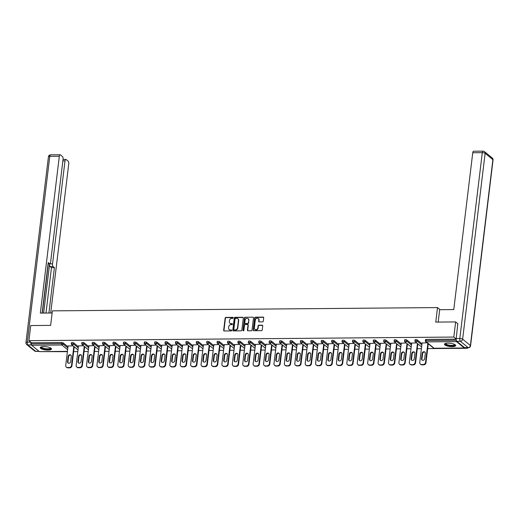 <?xml version="1.0" encoding="UTF-8"?>
<svg xmlns="http://www.w3.org/2000/svg" width="519" height="519" viewBox="0 0 519 519"><rect width="100%" height="100%" fill="white"/><g stroke="black" fill="none" stroke-linecap="round" stroke-linejoin="round"><path stroke-width="0.78" d="M233.239 317.829A0.5 0.435 -50.7 0 0 232.836 317.356L225.875 317.42A0.714 0.623 -50.7 0 0 225.142 318.102L223.663 330.311A0.714 0.623 -50.7 0 0 224.234 330.979L231.195 330.921A0.5 0.435 -50.7 0 0 231.571 330.058A0.5 0.435 -50.7 0 0 231.312 329.974L230.41 329.98A2.284 1.992 -50.7 0 1 228.581 327.826L228.704 326.808A2.284 1.992 -50.7 0 1 231.059 324.622L231.961 324.615A0.5 0.435 -50.7 0 0 232.337 323.752A0.5 0.435 -50.7 0 0 232.077 323.668L231.176 323.674A2.284 1.992 -50.7 0 1 229.34 321.521L229.463 320.502A2.284 1.992 -50.7 0 1 231.824 318.316L232.726 318.309A0.5 0.435 -50.7 0 0 233.239 317.829M233.206 317.589A0.5 0.435 -50.7 0 0 233.115 317.583L226.154 317.641A0.714 0.623 -50.7 0 0 225.415 318.329L223.936 330.532A0.714 0.623 -50.7 0 0 224.026 330.947M231.682 330.207A0.5 0.435 -50.7 0 0 231.584 330.194L230.41 329.98M232.447 323.901A0.5 0.435 -50.7 0 0 232.35 323.888L231.176 323.674M447.929 343.15A5.664 1.622 -173.1 0 0 444.446 344.214A5.664 1.622 -173.1 0 0 452.211 346.647A5.664 1.622 -173.1 0 0 455.695 345.576A5.664 1.622 -173.1 0 0 447.929 343.15M43.713 346.588A5.664 1.622 -173.1 0 0 40.229 347.659A5.664 1.622 -173.1 0 0 47.995 350.085A5.664 1.622 -173.1 0 0 51.478 349.021A5.664 1.622 -173.1 0 0 43.713 346.588M262.543 321.884A0.714 0.623 -50.7 0 0 263.282 321.196L263.697 317.771A0.714 0.623 -50.7 0 0 263.127 317.103L255.393 317.167A0.714 0.623 -50.7 0 0 254.654 317.849L253.181 330.058A0.714 0.623 -50.7 0 0 253.752 330.733L261.485 330.661A0.714 0.623 -50.7 0 0 262.218 329.98L262.718 325.841A0.714 0.623 -50.7 0 0 262.147 325.173L258.838 325.199A0.714 0.623 -50.7 0 0 258.099 325.88L257.852 327.937A1.907 1.667 -50.7 0 1 254.349 327.963L255.322 319.925A1.907 1.667 -50.7 0 1 258.825 319.899L258.663 321.235A0.714 0.623 -50.7 0 0 259.234 321.91L262.543 321.884M28.908 340.672L30.738 325.543L50.628 325.374L52.387 310.862L437.517 307.585L435.759 322.098L455.65 321.929L453.82 337.058L28.908 340.672L31.471 342.774L31.341 343.876L61.573 343.617L61.709 342.514L31.471 342.774M243.32 317.946A0.714 0.623 -50.7 0 0 242.749 317.271L235.016 317.343A0.714 0.623 -50.7 0 0 234.283 318.024L232.804 330.233A0.714 0.623 -50.7 0 0 233.375 330.901L241.108 330.837A0.714 0.623 -50.7 0 0 241.848 330.155L243.32 317.946M245.208 317.252L252.935 317.187A0.714 0.623 -50.7 0 1 253.512 317.862L252.033 330.065A0.714 0.623 -50.7 0 1 251.293 330.752L247.985 330.778A0.714 0.623 -50.7 0 1 247.414 330.103L248.011 325.154A0.714 0.623 -50.7 0 0 247.44 324.485L245.247 324.505A0.714 0.623 -50.7 0 0 244.507 325.186L243.885 330.337A0.5 0.435 -50.7 0 1 242.963 330.35L244.468 317.939A0.714 0.623 -50.7 0 1 245.208 317.252L252.935 317.187M440.086 309.687L437.517 307.585M39.658 351.597A1.09 0.428 -90.5 0 1 39.522 351.655A1.09 0.428 -90.5 0 1 39.392 351.603L31.627 345.252A1.09 0.428 -90.5 0 1 31.341 343.876M42.305 351.629L67.392 351.681M467.6 347.724L467.535 348.275L427.675 348.619M455.65 321.929L457.985 323.837M453.82 337.058L456.169 338.985M456.259 340.166L456.246 340.263A1.09 0.428 89.5 0 0 456.532 341.632L464.297 347.983A1.09 0.428 89.5 0 0 464.434 348.041A1.09 0.428 89.5 0 0 464.726 347.736M466.86 347.73L467.535 348.275M421.415 348.671L417.263 348.703M411.003 348.762L406.851 348.794M400.59 348.846L396.438 348.885M390.178 348.937L386.026 348.969M379.765 349.028L375.613 349.06M369.353 349.112L365.201 349.151M358.94 349.203L354.788 349.235M348.528 349.293L344.376 349.326M338.116 349.378L333.964 349.417M327.703 349.469L323.551 349.501M317.291 349.559L313.139 349.592M306.878 349.644L302.726 349.683M296.466 349.735L292.314 349.767M286.053 349.819L281.901 349.858M275.641 349.91L271.489 349.949M265.228 350.001L261.076 350.033M254.816 350.085L250.664 350.124M244.404 350.176L240.252 350.215M233.991 350.267L229.839 350.299M223.579 350.351L219.427 350.39M213.166 350.442L209.014 350.481M202.754 350.533L198.602 350.565M192.341 350.617L188.189 350.656M181.929 350.708L177.777 350.74M171.517 350.799L167.365 350.831M161.104 350.883L156.952 350.922M150.692 350.974L146.54 351.006M140.279 351.065L136.127 351.097M129.867 351.149L125.715 351.188M119.454 351.24L115.302 351.272M109.042 351.331L104.89 351.363M98.629 351.415L94.477 351.454M88.217 351.506L84.065 351.538M77.805 351.597L73.653 351.629M68.073 346.037L73.036 345.797M425.554 339.757L426.144 339.413L426.015 340.516L456.246 340.263M456.169 339.16L426.144 339.413M61.709 342.514L63.123 342.845L67.983 346.815M415.142 339.848L415.732 339.504L417.146 339.828L422.005 343.805M404.729 339.939L405.32 339.588L406.734 339.919L411.593 343.896M394.317 340.023L394.907 339.679L396.321 340.01L401.181 343.98M383.904 340.114L384.495 339.77L385.909 340.094L390.768 344.071M373.492 340.204L374.082 339.854L375.497 340.185L380.356 344.162M363.079 340.289L363.67 339.945L365.084 340.276L369.943 344.246M352.667 340.38L353.257 340.036L354.672 340.36L359.531 344.337M342.255 340.464L342.845 340.12L344.259 340.451L349.118 344.428M331.842 340.555L332.432 340.211L333.847 340.542L338.706 344.512M321.43 340.646L322.02 340.302L323.434 340.626L328.293 344.603M311.017 340.73L311.608 340.386L313.022 340.717L317.881 344.694M300.605 340.821L301.195 340.477L302.609 340.801L307.469 344.778M290.192 340.912L290.783 340.568L292.197 340.892L297.056 344.869M279.78 340.996L280.37 340.652L281.785 340.983L286.644 344.953M269.367 341.087L269.958 340.743L271.372 341.067L276.231 345.044M258.955 341.178L259.545 340.834L260.96 341.158L265.819 345.135M248.543 341.262L249.133 340.918L250.547 341.249L255.406 345.219M238.13 341.353L238.721 341.009L240.135 341.333L244.994 345.31M227.718 341.444L228.308 341.1L229.722 341.424L234.582 345.401M217.305 341.528L217.896 341.184L219.31 341.515L224.169 345.485M206.893 341.619L207.483 341.275L208.898 341.599L213.757 345.576M196.48 341.71L197.071 341.359L198.485 341.69L203.344 345.667M186.068 341.794L186.658 341.45L188.073 341.781L192.932 345.751M175.656 341.885L176.246 341.541L177.66 341.865L182.519 345.842M165.243 341.976L165.833 341.625L167.248 341.956L172.107 345.933M154.831 342.06L155.421 341.716L156.835 342.047L161.694 346.017M144.418 342.151L145.009 341.807L146.423 342.131L151.282 346.108M134.006 342.242L134.596 341.891L136.01 342.222L140.87 346.199M123.593 342.326L124.184 341.982L125.598 342.313L130.457 346.283M113.181 342.417L113.771 342.073L115.186 342.397L120.045 346.374M102.768 342.508L103.359 342.157L104.773 342.488L109.632 346.465M92.356 342.592L92.946 342.248L94.361 342.579L99.22 346.549M81.944 342.683L82.534 342.339L83.948 342.663L88.807 346.64M71.531 342.774L72.122 342.423L73.536 342.754L78.395 346.731M78.486 345.952L83.449 345.706M88.898 345.862L93.861 345.622M99.311 345.771L104.274 345.531M109.723 345.686L114.686 345.44M120.136 345.596L125.098 345.356M130.548 345.505L135.511 345.265M140.96 345.42L145.923 345.174M151.373 345.33L156.336 345.09M161.785 345.239L166.748 344.999M172.198 345.154L177.161 344.908M182.61 345.064L187.573 344.824M193.023 344.973L197.986 344.733M203.435 344.888L208.398 344.642M213.847 344.798L218.81 344.558M224.26 344.707L229.223 344.467M234.672 344.622L239.635 344.376M245.085 344.532L250.048 344.292M255.497 344.447L260.46 344.201M265.91 344.356L270.873 344.11M276.322 344.266L281.285 344.026M286.735 344.181L291.697 343.935M297.147 344.091L302.11 343.844M307.559 344L312.522 343.76M317.972 343.915L322.935 343.669M328.384 343.825L333.347 343.578M338.797 343.734L343.76 343.494M349.209 343.649L354.172 343.403M359.622 343.559L364.585 343.319M370.034 343.468L374.997 343.228M380.446 343.383L385.409 343.137M390.859 343.293L395.822 343.053M401.271 343.202L406.234 342.962M411.69 343.117L416.647 342.871M422.103 343.027L427.059 342.787M230.138 323.376A2.284 1.992 -50.7 0 0 231.448 323.895M229.372 329.682A2.284 1.992 -50.7 0 0 230.689 330.207M243.236 317.537A0.714 0.623 -50.7 0 0 243.022 317.498L235.295 317.563A0.714 0.623 -50.7 0 0 234.556 318.251L233.076 330.454A0.714 0.623 -50.7 0 0 233.161 330.869M235.626 318.283A0.5 0.435 -50.7 0 0 235.107 318.763L233.81 329.474A0.5 0.435 -50.7 0 0 234.212 329.948L235.159 329.941A2.284 1.992 -50.7 0 0 237.52 327.749L238.409 320.431A2.284 1.992 -50.7 0 0 236.573 318.277L235.626 318.283M234.121 329.941A0.5 0.435 -50.7 0 0 234.484 330.175L234.212 329.948M237.89 318.796A2.284 1.992 -50.7 0 1 238.682 320.651L237.793 327.976A2.284 1.992 -50.7 0 1 235.438 330.162L234.484 330.175M247.926 324.745A0.714 0.623 -50.7 0 1 248.29 325.381L247.686 330.331A0.714 0.623 -50.7 0 0 247.771 330.739M245.481 317.479A0.714 0.623 -50.7 0 0 244.741 318.16L243.242 330.571A0.5 0.435 -50.7 0 0 243.275 330.811M248.633 320.015A1.907 1.667 -50.7 0 0 245.13 320.048L244.786 322.883A0.714 0.623 -50.7 0 0 245.357 323.551L247.557 323.532A0.714 0.623 -50.7 0 0 248.29 322.85L248.906 320.242A1.907 1.667 -50.7 0 0 248.218 318.679M245.143 323.519A0.714 0.623 -50.7 0 0 245.636 323.778L245.357 323.551M248.906 320.242L248.569 323.078A0.714 0.623 -50.7 0 1 247.829 323.759L245.636 323.778M258.41 318.556A1.907 1.667 -50.7 0 1 259.098 320.119L258.936 321.462A0.714 0.623 -50.7 0 0 259.026 321.871M255.037 329.533A1.907 1.667 -50.7 0 0 258.125 328.157L257.852 327.937M262.633 325.432A0.714 0.623 -50.7 0 0 262.419 325.394L259.111 325.426A0.714 0.623 -50.7 0 0 258.378 326.107L258.125 328.157M263.613 317.362A0.714 0.623 -50.7 0 0 263.399 317.323L255.666 317.388A0.714 0.623 -50.7 0 0 254.933 318.076L253.454 330.279A0.714 0.623 -50.7 0 0 253.538 330.694M67.885 367.854L69.689 367.835L69.28 367.497L67.476 367.517L67.885 367.854A2.18 1.901 129.3 0 1 66.756 367.465L66.348 367.128A2.18 1.901 -50.7 0 0 67.476 367.517M69.28 367.497A2.18 1.901 -50.7 0 0 71.531 365.408L71.946 365.746L74.236 346.783M71.946 365.746A2.18 1.901 129.3 0 1 69.689 367.835M68.216 363.209A1.706 1.492 129.3 0 1 67.918 362.087L68.573 356.702A1.706 1.492 129.3 0 1 70.999 355.217M66.348 367.128A2.18 1.901 -50.7 0 1 65.725 365.46L68.099 345.836M71.531 365.408L73.828 346.445M68.158 356.365A1.706 1.492 129.3 0 1 71.298 356.339L70.642 361.724A1.706 1.492 129.3 0 1 67.509 361.749L68.158 356.365L68.573 356.702M78.298 367.763L80.101 367.75L79.692 367.413L77.889 367.426L78.298 367.763A2.18 1.901 129.3 0 1 77.169 367.381L76.76 367.043A2.18 1.901 -50.7 0 0 77.889 367.426M79.692 367.413A2.18 1.901 -50.7 0 0 81.944 365.324L82.359 365.661L84.649 346.692M82.359 365.661A2.18 1.901 129.3 0 1 80.101 367.75M78.629 363.118A1.706 1.492 129.3 0 1 78.33 362.003L78.985 356.611A1.706 1.492 129.3 0 1 81.412 355.132M76.76 367.043A2.18 1.901 -50.7 0 1 76.137 365.37L78.512 345.751M81.944 365.324L84.24 346.355M78.57 356.274A1.706 1.492 129.3 0 1 81.71 356.248L81.055 361.639A1.706 1.492 129.3 0 1 77.921 361.665L78.57 356.274L78.985 356.611M88.71 367.673L90.514 367.66L90.105 367.322L88.301 367.342L88.71 367.673A2.18 1.901 129.3 0 1 87.581 367.29L87.173 366.952A2.18 1.901 -50.7 0 0 88.301 367.342M90.105 367.322A2.18 1.901 -50.7 0 0 92.356 365.233L92.771 365.571L95.061 346.601M92.771 365.571A2.18 1.901 129.3 0 1 90.514 367.66M89.041 363.028A1.706 1.492 129.3 0 1 88.743 361.912L89.398 356.521A1.706 1.492 129.3 0 1 91.824 355.041M87.173 366.952A2.18 1.901 -50.7 0 1 86.55 365.285L88.924 345.66M92.356 365.233L94.653 346.264M88.983 356.183A1.706 1.492 129.3 0 1 92.123 356.157L91.467 361.548A1.706 1.492 129.3 0 1 88.334 361.574L88.983 356.183L89.398 356.521M99.123 367.588L100.926 367.569L98.714 367.251L99.123 367.588A2.18 1.901 129.3 0 1 97.994 367.199L97.585 366.862A2.18 1.901 -50.7 0 0 98.714 367.251M100.517 367.238A2.18 1.901 -50.7 0 0 102.768 365.142L103.184 365.48L105.474 346.517M103.184 365.48A2.18 1.901 129.3 0 1 100.926 367.569M99.453 362.943A1.706 1.492 129.3 0 1 99.155 361.821L99.81 356.436A1.706 1.492 129.3 0 1 102.237 354.951M97.585 366.862A2.18 1.901 -50.7 0 1 96.962 365.194L99.337 345.57M102.768 365.142L105.065 346.179M99.395 356.099A1.706 1.492 129.3 0 1 102.535 356.073L101.88 361.458A1.706 1.492 129.3 0 1 98.746 361.484L99.395 356.099L99.81 356.436M109.535 367.497L111.338 367.484L110.93 367.147L109.126 367.16L109.535 367.497A2.18 1.901 129.3 0 1 108.406 367.115L107.997 366.777A2.18 1.901 -50.7 0 0 109.126 367.16M110.93 367.147A2.18 1.901 -50.7 0 0 113.181 365.058L113.596 365.395L115.886 346.426M113.596 365.395A2.18 1.901 129.3 0 1 111.338 367.484M109.866 362.852A1.706 1.492 129.3 0 1 109.567 361.737L110.223 356.345A1.706 1.492 129.3 0 1 112.649 354.866M107.997 366.777A2.18 1.901 -50.7 0 1 107.375 365.104L109.749 345.485M113.181 365.058L115.478 346.089M109.807 356.008A1.706 1.492 129.3 0 1 112.947 355.982L112.292 361.373A1.706 1.492 129.3 0 1 109.159 361.399L109.807 356.008L110.223 356.345M119.947 367.407L121.751 367.394L121.342 367.056L119.539 367.076L119.947 367.407A2.18 1.901 129.3 0 1 118.819 367.024L118.41 366.686A2.18 1.901 -50.7 0 0 119.539 367.076M121.342 367.056A2.18 1.901 -50.7 0 0 123.593 364.967L124.009 365.305L126.299 346.335M124.009 365.305A2.18 1.901 129.3 0 1 121.751 367.394M120.278 362.762A1.706 1.492 129.3 0 1 119.98 361.646L120.635 356.255A1.706 1.492 129.3 0 1 123.061 354.775M118.41 366.686A2.18 1.901 -50.7 0 1 117.787 365.019L120.161 345.394M123.593 364.967L125.89 345.998M120.22 355.917A1.706 1.492 129.3 0 1 123.36 355.891L122.705 361.282A1.706 1.492 129.3 0 1 119.571 361.308L120.22 355.917L120.635 356.255M50.7 348.041A4.905 1.408 6.9 0 1 49.779 349.079A4.905 1.408 6.9 0 1 43.758 348.813A4.905 1.408 6.9 0 1 41.215 346.893M41.468 346.822A4.541 1.304 -173.1 0 0 41.455 346.893A4.541 1.304 -173.1 0 0 44.433 348.502A4.541 1.304 -173.1 0 0 49.532 348.638A4.541 1.304 -173.1 0 0 50.466 347.983A4.541 1.304 -173.1 0 0 50.473 347.912M40.365 347.36A5.631 1.615 -173.1 0 0 44.433 349.19A5.631 1.615 -173.1 0 0 50.349 349.268A5.631 1.615 -173.1 0 0 51.413 348.697M454.916 344.603A4.905 1.408 6.9 0 1 453.995 345.635A4.905 1.408 6.9 0 1 447.975 345.375A4.905 1.408 6.9 0 1 445.432 343.455M445.685 343.383A4.541 1.304 -173.1 0 0 445.672 343.455A4.541 1.304 -173.1 0 0 448.65 345.064A4.541 1.304 -173.1 0 0 453.749 345.193A4.541 1.304 -173.1 0 0 454.689 344.545A4.541 1.304 -173.1 0 0 454.689 344.473M444.582 343.922A5.631 1.615 -173.1 0 0 448.65 345.745A5.631 1.615 -173.1 0 0 454.566 345.829A5.631 1.615 -173.1 0 0 455.63 345.258M52.127 312.989L40.346 313.093L59.328 156.251L49.779 156.336L27.293 342.19L30.725 342.164M43.654 313.061L49.61 263.873L52.549 263.847L65.005 160.896L62.864 160.916M52.549 263.847A2.18 0.863 89.5 0 0 53.12 266.591L50.181 266.617A2.18 0.863 -90.5 0 1 49.61 263.873M48.916 313.015L54.411 267.648L53.12 266.591M50.7 313.002L68.735 163.952A2.18 0.863 89.5 0 0 68.164 161.201L66.082 159.495A2.18 0.863 89.5 0 0 65.809 159.391A2.18 0.863 89.5 0 0 65.005 160.896M48.105 263.665L49.526 263.652A2.18 0.863 89.5 0 0 49.798 263.756A2.18 0.863 89.5 0 0 50.603 262.251L63.059 159.307A2.18 0.863 89.5 0 0 62.488 156.556L60.399 154.85A2.18 0.863 89.5 0 0 60.133 154.746A2.18 0.863 89.5 0 0 59.328 156.251M49.526 263.652L48.235 262.595L42.13 313.074M30.881 342.287A2.18 0.863 89.5 0 0 31.406 344.85M42.324 313.074L48.286 263.769M45.983 313.041L51.472 267.668L50.181 266.617M51.472 267.668L54.411 267.648M438.192 322.078L439.69 309.694L453.775 309.571L472.757 152.735A2.18 0.863 -90.5 0 1 473.562 151.23L483.105 151.146A2.18 0.863 89.5 0 0 482.3 152.651L472.757 152.735M456.778 341.288L464.537 347.639L468.144 347.607L460.379 341.255L456.778 341.288A2.18 0.863 -90.5 0 1 456.207 338.544L457.803 323.687M468.417 347.711A2.18 2.18 0 0 0 470.558 345.797A2.18 0.623 -173.1 0 0 470.396 345.518L492.888 159.657L485.122 153.313L462.637 339.166L470.396 345.518A2.18 1.901 -50.7 0 1 468.144 347.607A2.18 0.863 89.5 0 0 468.417 347.711L464.81 347.743A2.18 0.863 -90.5 0 1 464.537 347.639M130.36 367.322L132.163 367.303L129.951 366.985L130.36 367.322A2.18 1.901 129.3 0 1 129.231 366.933L128.822 366.596A2.18 1.901 -50.7 0 0 129.951 366.985M131.755 366.972A2.18 1.901 -50.7 0 0 134.006 364.876L134.421 365.214L136.711 346.251M134.421 365.214A2.18 1.901 129.3 0 1 132.163 367.303M130.691 362.677A1.706 1.492 129.3 0 1 130.392 361.555L131.048 356.17A1.706 1.492 129.3 0 1 133.474 354.685M128.822 366.596A2.18 1.901 -50.7 0 1 128.199 364.928L130.574 345.304M134.006 364.876L136.302 345.914M130.632 355.833A1.706 1.492 129.3 0 1 133.772 355.807L133.117 361.192A1.706 1.492 129.3 0 1 129.984 361.224L130.632 355.833L131.048 356.17M140.779 367.231L142.576 367.218L140.364 366.894L140.779 367.231A2.18 1.901 129.3 0 1 139.643 366.849L139.235 366.511A2.18 1.901 -50.7 0 0 140.364 366.894M142.167 366.881A2.18 1.901 -50.7 0 0 144.418 364.792L144.833 365.129L147.124 346.16M144.833 365.129A2.18 1.901 129.3 0 1 142.576 367.218M141.103 362.586A1.706 1.492 129.3 0 1 140.805 361.471L141.46 356.079A1.706 1.492 129.3 0 1 143.886 354.6M139.235 366.511A2.18 1.901 -50.7 0 1 138.612 364.838L140.986 345.219M144.418 364.792L146.715 345.823M141.045 355.742A1.706 1.492 129.3 0 1 144.185 355.716L143.529 361.107A1.706 1.492 129.3 0 1 140.396 361.133L141.045 355.742L141.46 356.079M151.191 367.141L152.988 367.128L152.58 366.79L150.776 366.81L151.191 367.141A2.18 1.901 129.3 0 1 150.056 366.758L149.647 366.42A2.18 1.901 -50.7 0 0 150.776 366.81M152.58 366.79A2.18 1.901 -50.7 0 0 154.831 364.701L155.246 365.039L157.536 346.069M155.246 365.039A2.18 1.901 129.3 0 1 152.988 367.128M151.516 362.502A1.706 1.492 129.3 0 1 151.217 361.38L151.872 355.989A1.706 1.492 129.3 0 1 154.299 354.509M149.647 366.42A2.18 1.901 -50.7 0 1 149.024 364.753L151.399 345.129M154.831 364.701L157.127 345.732M151.457 355.658A1.706 1.492 129.3 0 1 154.597 355.625L153.942 361.016A1.706 1.492 129.3 0 1 150.808 361.042L151.457 355.658L151.872 355.989M161.604 367.056L163.401 367.037L161.188 366.719L161.604 367.056A2.18 1.901 129.3 0 1 160.468 366.667L160.06 366.33A2.18 1.901 -50.7 0 0 161.188 366.719M162.992 366.706A2.18 1.901 -50.7 0 0 165.243 364.61L165.658 364.948L167.948 345.985M165.658 364.948A2.18 1.901 129.3 0 1 163.401 367.037M161.928 362.411A1.706 1.492 129.3 0 1 161.63 361.289L162.285 355.904A1.706 1.492 129.3 0 1 164.711 354.419M160.06 366.33A2.18 1.901 -50.7 0 1 159.437 364.662L161.811 345.038M165.243 364.61L167.54 345.648M161.87 355.567A1.706 1.492 129.3 0 1 165.01 355.541L164.354 360.926A1.706 1.492 129.3 0 1 161.221 360.958L161.87 355.567L162.285 355.904M172.016 366.965L173.813 366.952L171.601 366.628L172.016 366.965A2.18 1.901 129.3 0 1 170.881 366.583L170.472 366.245A2.18 1.901 -50.7 0 0 171.601 366.628M173.404 366.615A2.18 1.901 -50.7 0 0 175.656 364.526L176.071 364.863L178.361 345.894M176.071 364.863A2.18 1.901 129.3 0 1 173.813 366.952M172.34 362.32A1.706 1.492 129.3 0 1 172.042 361.205L172.697 355.813A1.706 1.492 129.3 0 1 175.124 354.334M170.472 366.245A2.18 1.901 -50.7 0 1 169.849 364.572L172.224 344.953M175.656 364.526L177.952 345.557M172.282 355.476A1.706 1.492 129.3 0 1 175.422 355.45L174.767 360.841A1.706 1.492 129.3 0 1 171.633 360.867L172.282 355.476L172.697 355.813M182.429 366.881L184.226 366.862L182.013 366.544L182.429 366.881A2.18 1.901 129.3 0 1 181.293 366.492L180.884 366.154A2.18 1.901 -50.7 0 0 182.013 366.544M183.817 366.524A2.18 1.901 -50.7 0 0 186.068 364.435L186.483 364.773L188.773 345.803M186.483 364.773A2.18 1.901 129.3 0 1 184.226 366.862M182.753 362.236A1.706 1.492 129.3 0 1 182.454 361.114L183.11 355.723A1.706 1.492 129.3 0 1 185.536 354.243M180.884 366.154A2.18 1.901 -50.7 0 1 180.262 364.487L182.636 344.863M186.068 364.435L188.365 345.466M182.694 355.392A1.706 1.492 129.3 0 1 185.834 355.359L185.179 360.75A1.706 1.492 129.3 0 1 182.046 360.776L182.694 355.392L183.11 355.723M192.841 366.79L194.638 366.771L192.426 366.453L192.841 366.79A2.18 1.901 129.3 0 1 191.706 366.401L191.297 366.07A2.18 1.901 -50.7 0 0 192.426 366.453M194.229 366.44A2.18 1.901 -50.7 0 0 196.48 364.344L196.896 364.682L199.186 345.719M196.896 364.682A2.18 1.901 129.3 0 1 194.638 366.771M193.165 362.145A1.706 1.492 129.3 0 1 192.867 361.023L193.522 355.638A1.706 1.492 129.3 0 1 195.948 354.153M191.297 366.07A2.18 1.901 -50.7 0 1 190.674 364.396L193.049 344.778M196.48 364.344L198.777 345.382M193.107 355.301A1.706 1.492 129.3 0 1 196.247 355.275L195.592 360.66A1.706 1.492 129.3 0 1 192.458 360.692L193.107 355.301L193.522 355.638M203.253 366.699L205.05 366.686L202.838 366.362L203.253 366.699A2.18 1.901 129.3 0 1 202.118 366.317L201.709 365.979A2.18 1.901 -50.7 0 0 202.838 366.362M204.642 366.349A2.18 1.901 -50.7 0 0 206.893 364.26L207.308 364.598L209.598 345.628M207.308 364.598A2.18 1.901 129.3 0 1 205.05 366.686M203.578 362.054A1.706 1.492 129.3 0 1 203.279 360.939L203.935 355.547A1.706 1.492 129.3 0 1 206.361 354.068M201.709 365.979A2.18 1.901 -50.7 0 1 201.087 364.306L203.461 344.687M206.893 364.26L209.189 345.291M203.519 355.21A1.706 1.492 129.3 0 1 206.659 355.184L206.004 360.575A1.706 1.492 129.3 0 1 202.871 360.601L203.519 355.21L203.935 355.547M213.666 366.615L215.463 366.596L213.251 366.278L213.666 366.615A2.18 1.901 129.3 0 1 212.537 366.226L212.122 365.889A2.18 1.901 -50.7 0 0 213.251 366.278M215.054 366.258A2.18 1.901 -50.7 0 0 217.305 364.169L217.721 364.507L220.011 345.537M217.721 364.507A2.18 1.901 129.3 0 1 215.463 366.596M213.99 361.97A1.706 1.492 129.3 0 1 213.692 360.848L214.347 355.457A1.706 1.492 129.3 0 1 216.773 353.977M212.122 365.889A2.18 1.901 -50.7 0 1 211.499 364.221L213.873 344.597M217.305 364.169L219.602 345.2M213.932 355.126A1.706 1.492 129.3 0 1 217.072 355.093L216.417 360.484A1.706 1.492 129.3 0 1 213.283 360.51L213.932 355.126L214.347 355.457M224.078 366.524L225.875 366.511L223.663 366.187L224.078 366.524A2.18 1.901 129.3 0 1 222.949 366.135L222.534 365.804A2.18 1.901 -50.7 0 0 223.663 366.187M225.467 366.174A2.18 1.901 -50.7 0 0 227.718 364.085L228.133 364.416L230.423 345.453M228.133 364.416A2.18 1.901 129.3 0 1 225.875 366.511M224.403 361.879A1.706 1.492 129.3 0 1 224.104 360.757L224.759 355.372A1.706 1.492 129.3 0 1 227.186 353.887M222.534 365.804A2.18 1.901 -50.7 0 1 221.911 364.13L224.286 344.512M227.718 364.085L230.014 345.116M224.344 355.035A1.706 1.492 129.3 0 1 227.484 355.009L226.829 360.394A1.706 1.492 129.3 0 1 223.695 360.426L224.344 355.035L224.759 355.372M234.491 366.433L236.288 366.42L234.075 366.096L234.491 366.433A2.18 1.901 129.3 0 1 233.362 366.051L232.947 365.713A2.18 1.901 -50.7 0 0 234.075 366.096M235.879 366.083A2.18 1.901 -50.7 0 0 238.13 363.994L238.545 364.332L240.835 345.362M238.545 364.332A2.18 1.901 129.3 0 1 236.288 366.42M234.815 361.788A1.706 1.492 129.3 0 1 234.517 360.673L235.172 355.281A1.706 1.492 129.3 0 1 237.598 353.802M232.947 365.713A2.18 1.901 -50.7 0 1 232.324 364.04L234.698 344.421M238.13 363.994L240.427 345.025M234.757 354.944A1.706 1.492 129.3 0 1 237.897 354.918L237.241 360.309A1.706 1.492 129.3 0 1 234.108 360.335L234.757 354.944L235.172 355.281M244.903 366.349L246.7 366.33L244.488 366.012L244.903 366.349A2.18 1.901 129.3 0 1 243.774 365.96L243.359 365.623A2.18 1.901 -50.7 0 0 244.488 366.012M246.291 365.992A2.18 1.901 -50.7 0 0 248.543 363.903L248.958 364.241L251.248 345.271M248.958 364.241A2.18 1.901 129.3 0 1 246.7 366.33M245.228 361.704A1.706 1.492 129.3 0 1 244.929 360.582L245.584 355.191A1.706 1.492 129.3 0 1 248.011 353.711M243.359 365.623A2.18 1.901 -50.7 0 1 242.736 363.955L245.111 344.331M248.543 363.903L250.839 344.94M245.169 354.86A1.706 1.492 129.3 0 1 248.309 354.827L247.654 360.218A1.706 1.492 129.3 0 1 244.52 360.244L245.169 354.86L245.584 355.191M255.316 366.258L257.113 366.245L254.9 365.921L255.316 366.258A2.18 1.901 129.3 0 1 254.187 365.869L253.772 365.538A2.18 1.901 -50.7 0 0 254.9 365.921M256.704 365.908A2.18 1.901 -50.7 0 0 258.955 363.819L259.37 364.15L261.66 345.187M259.37 364.15A2.18 1.901 129.3 0 1 257.113 366.245M255.64 361.613A1.706 1.492 129.3 0 1 255.342 360.497L255.997 355.106A1.706 1.492 129.3 0 1 258.423 353.621M253.772 365.538A2.18 1.901 -50.7 0 1 253.149 363.864L255.523 344.246M258.955 363.819L261.252 344.85M255.582 354.769A1.706 1.492 129.3 0 1 258.722 354.743L258.066 360.134A1.706 1.492 129.3 0 1 254.933 360.16L255.582 354.769L255.997 355.106M265.728 366.167L267.525 366.154L265.313 365.83L265.728 366.167A2.18 1.901 129.3 0 1 264.599 365.785L264.184 365.447A2.18 1.901 -50.7 0 0 265.313 365.83M267.116 365.817A2.18 1.901 -50.7 0 0 269.367 363.728L269.783 364.066L272.073 345.096M269.783 364.066A2.18 1.901 129.3 0 1 267.525 366.154M266.052 361.522A1.706 1.492 129.3 0 1 265.754 360.407L266.409 355.015A1.706 1.492 129.3 0 1 268.836 353.536M264.184 365.447A2.18 1.901 -50.7 0 1 263.561 363.78L265.936 344.155M269.367 363.728L271.664 344.759M265.994 354.678A1.706 1.492 129.3 0 1 269.134 354.652L268.479 360.043A1.706 1.492 129.3 0 1 265.345 360.069L265.994 354.678L266.409 355.015M276.14 366.083L277.937 366.064L275.725 365.746L276.14 366.083A2.18 1.901 129.3 0 1 275.012 365.694L274.596 365.357A2.18 1.901 -50.7 0 0 275.725 365.746M277.529 365.726A2.18 1.901 -50.7 0 0 279.78 363.637L280.195 363.975L282.485 345.005M280.195 363.975A2.18 1.901 129.3 0 1 277.937 366.064M276.465 361.438A1.706 1.492 129.3 0 1 276.166 360.316L276.822 354.931A1.706 1.492 129.3 0 1 279.248 353.445M274.596 365.357A2.18 1.901 -50.7 0 1 273.974 363.689L276.348 344.065M279.78 363.637L282.077 344.674M276.406 354.594A1.706 1.492 129.3 0 1 279.546 354.568L278.891 359.952A1.706 1.492 129.3 0 1 275.758 359.978L276.406 354.594L276.822 354.931M286.553 365.992L288.35 365.979L286.138 365.655L286.553 365.992A2.18 1.901 129.3 0 1 285.424 365.603L285.009 365.272A2.18 1.901 -50.7 0 0 286.138 365.655M287.941 365.642A2.18 1.901 -50.7 0 0 290.192 363.553L290.608 363.884L292.898 344.921M290.608 363.884A2.18 1.901 129.3 0 1 288.35 365.979M286.877 361.347A1.706 1.492 129.3 0 1 286.579 360.231L287.234 354.84A1.706 1.492 129.3 0 1 289.66 353.355M285.009 365.272A2.18 1.901 -50.7 0 1 284.386 363.598L286.76 343.98M290.192 363.553L292.489 344.584M286.819 354.503A1.706 1.492 129.3 0 1 289.959 354.477L289.304 359.868A1.706 1.492 129.3 0 1 286.17 359.894L286.819 354.503L287.234 354.84M296.965 365.901L298.762 365.889L296.55 365.564L296.965 365.901A2.18 1.901 129.3 0 1 295.836 365.519L295.421 365.181A2.18 1.901 -50.7 0 0 296.55 365.564M298.354 365.551A2.18 1.901 -50.7 0 0 300.605 363.462L301.02 363.8L303.317 344.83M301.02 363.8A2.18 1.901 129.3 0 1 298.762 365.889M297.29 361.256A1.706 1.492 129.3 0 1 296.991 360.141L297.647 354.749A1.706 1.492 129.3 0 1 300.073 353.27M295.421 365.181A2.18 1.901 -50.7 0 1 294.798 363.514L297.173 343.889M300.605 363.462L302.901 344.493M297.231 354.412A1.706 1.492 129.3 0 1 300.371 354.386L299.716 359.777A1.706 1.492 129.3 0 1 296.583 359.803L297.231 354.412L297.647 354.749M307.378 365.817L309.175 365.798L306.963 365.48L307.378 365.817A2.18 1.901 129.3 0 1 306.249 365.428L305.834 365.091A2.18 1.901 -50.7 0 0 306.963 365.48M308.766 365.46A2.18 1.901 -50.7 0 0 311.017 363.371L311.432 363.709L313.729 344.739M311.432 363.709A2.18 1.901 129.3 0 1 309.175 365.798M307.702 361.172A1.706 1.492 129.3 0 1 307.404 360.05L308.059 354.665A1.706 1.492 129.3 0 1 310.485 353.18M305.834 365.091A2.18 1.901 -50.7 0 1 305.211 363.423L307.585 343.799M311.017 363.371L313.314 344.408M307.644 354.328A1.706 1.492 129.3 0 1 310.784 354.302L310.128 359.686A1.706 1.492 129.3 0 1 306.995 359.712L307.644 354.328L308.059 354.665M317.79 365.726L319.587 365.713L317.375 365.389L317.79 365.726A2.18 1.901 129.3 0 1 316.661 365.344L316.246 365.006A2.18 1.901 -50.7 0 0 317.375 365.389M319.179 365.376A2.18 1.901 -50.7 0 0 321.43 363.287L321.845 363.618L324.141 344.655M321.845 363.618A2.18 1.901 129.3 0 1 319.587 365.713M318.115 361.081A1.706 1.492 129.3 0 1 317.816 359.965L318.471 354.574A1.706 1.492 129.3 0 1 320.898 353.089M316.246 365.006A2.18 1.901 -50.7 0 1 315.623 363.332L317.998 343.714M321.43 363.287L323.726 344.318M318.056 354.237A1.706 1.492 129.3 0 1 321.196 354.211L320.541 359.602A1.706 1.492 129.3 0 1 317.407 359.628L318.056 354.237L318.471 354.574M328.203 365.636L330 365.623L327.787 365.298L328.203 365.636A2.18 1.901 129.3 0 1 327.074 365.253L326.659 364.915A2.18 1.901 -50.7 0 0 327.787 365.298M329.591 365.285A2.18 1.901 -50.7 0 0 331.842 363.196L332.257 363.534L334.554 344.564M332.257 363.534A2.18 1.901 129.3 0 1 330 365.623M328.527 360.99A1.706 1.492 129.3 0 1 328.229 359.875L328.884 354.483A1.706 1.492 129.3 0 1 331.31 353.004M326.659 364.915A2.18 1.901 -50.7 0 1 326.036 363.248L328.41 343.623M331.842 363.196L334.139 344.227M328.469 354.146A1.706 1.492 129.3 0 1 331.609 354.12L330.953 359.511A1.706 1.492 129.3 0 1 327.82 359.537L328.469 354.146L328.884 354.483M338.615 365.551L340.412 365.532L338.2 365.214L338.615 365.551A2.18 1.901 129.3 0 1 337.486 365.162L337.071 364.825A2.18 1.901 -50.7 0 0 338.2 365.214M340.003 365.194A2.18 1.901 -50.7 0 0 342.255 363.105L342.67 363.443L344.966 344.473M342.67 363.443A2.18 1.901 129.3 0 1 340.412 365.532M338.939 360.906A1.706 1.492 129.3 0 1 338.641 359.784L339.296 354.399A1.706 1.492 129.3 0 1 341.723 352.914M337.071 364.825A2.18 1.901 -50.7 0 1 336.448 363.157L338.823 343.533M342.255 363.105L344.551 344.142M338.881 354.062A1.706 1.492 129.3 0 1 342.021 354.036L341.366 359.42A1.706 1.492 129.3 0 1 338.232 359.446L338.881 354.062L339.296 354.399M349.028 365.46L350.825 365.447L348.612 365.123L349.028 365.46A2.18 1.901 129.3 0 1 347.899 365.078L347.483 364.74A2.18 1.901 -50.7 0 0 348.612 365.123M350.416 365.11A2.18 1.901 -50.7 0 0 352.667 363.021L353.082 363.358L355.379 344.389M353.082 363.358A2.18 1.901 129.3 0 1 350.825 365.447M349.352 360.815A1.706 1.492 129.3 0 1 349.053 359.699L349.709 354.308A1.706 1.492 129.3 0 1 352.135 352.823M347.483 364.74A2.18 1.901 -50.7 0 1 346.861 363.066L349.235 343.448M352.667 363.021L354.964 344.052M349.293 353.971A1.706 1.492 129.3 0 1 352.433 353.945L351.778 359.336A1.706 1.492 129.3 0 1 348.645 359.362L349.293 353.971L349.709 354.308M359.44 365.37L361.237 365.357L359.025 365.032L359.44 365.37A2.18 1.901 129.3 0 1 358.311 364.987L357.896 364.649A2.18 1.901 -50.7 0 0 359.025 365.032M360.828 365.019A2.18 1.901 -50.7 0 0 363.079 362.93L363.495 363.268L365.791 344.298M363.495 363.268A2.18 1.901 129.3 0 1 361.237 365.357M359.764 360.724A1.706 1.492 129.3 0 1 359.466 359.609L360.121 354.218A1.706 1.492 129.3 0 1 362.547 352.738M357.896 364.649A2.18 1.901 -50.7 0 1 357.273 362.982L359.648 343.357M363.079 362.93L365.376 343.961M359.706 353.88A1.706 1.492 129.3 0 1 362.846 353.854L362.191 359.245A1.706 1.492 129.3 0 1 359.057 359.271L359.706 353.88L360.121 354.218M369.852 365.285L371.649 365.266L369.437 364.948L369.852 365.285A2.18 1.901 129.3 0 1 368.724 364.896L368.308 364.559A2.18 1.901 -50.7 0 0 369.437 364.948M371.241 364.928A2.18 1.901 -50.7 0 0 373.492 362.839L373.907 363.177L376.204 344.214M373.907 363.177A2.18 1.901 129.3 0 1 371.649 365.266M370.177 360.64A1.706 1.492 129.3 0 1 369.878 359.518L370.534 354.133A1.706 1.492 129.3 0 1 372.96 352.648M368.308 364.559A2.18 1.901 -50.7 0 1 367.686 362.891L370.06 343.267M373.492 362.839L375.788 343.876M370.118 353.796A1.706 1.492 129.3 0 1 373.258 353.77L372.603 359.154A1.706 1.492 129.3 0 1 369.47 359.18L370.118 353.796L370.534 354.133M380.265 365.194L382.062 365.181L379.85 364.857L380.265 365.194A2.18 1.901 129.3 0 1 379.136 364.812L378.721 364.474A2.18 1.901 -50.7 0 0 379.85 364.857M381.653 364.844A2.18 1.901 -50.7 0 0 383.904 362.755L384.32 363.092L386.616 344.123M384.32 363.092A2.18 1.901 129.3 0 1 382.062 365.181M380.589 360.549A1.706 1.492 129.3 0 1 380.291 359.433L380.946 354.042A1.706 1.492 129.3 0 1 383.372 352.563M378.721 364.474A2.18 1.901 -50.7 0 1 378.098 362.8L380.472 343.182M383.904 362.755L386.201 343.786M380.531 353.705A1.706 1.492 129.3 0 1 383.671 353.679L383.016 359.07A1.706 1.492 129.3 0 1 379.882 359.096L380.531 353.705L380.946 354.042M390.677 365.104L392.474 365.091L392.066 364.753L390.262 364.773L390.677 365.104A2.18 1.901 129.3 0 1 389.548 364.721L389.133 364.383A2.18 1.901 -50.7 0 0 390.262 364.773M392.066 364.753A2.18 1.901 -50.7 0 0 394.317 362.664L394.732 363.002L397.029 344.032M394.732 363.002A2.18 1.901 129.3 0 1 392.474 365.091M391.002 360.458A1.706 1.492 129.3 0 1 390.703 359.343L391.358 353.952A1.706 1.492 129.3 0 1 393.785 352.472M389.133 364.383A2.18 1.901 -50.7 0 1 388.51 362.716L390.885 343.091M394.317 362.664L396.613 343.695M390.943 353.614A1.706 1.492 129.3 0 1 394.083 353.588L393.434 358.979A1.706 1.492 129.3 0 1 390.294 359.005L390.943 353.614L391.358 353.952M401.09 365.019L402.887 365L400.674 364.682L401.09 365.019A2.18 1.901 129.3 0 1 399.961 364.63L399.546 364.293A2.18 1.901 -50.7 0 0 400.674 364.682M402.478 364.662A2.18 1.901 -50.7 0 0 404.729 362.573L405.144 362.911L407.441 343.948M405.144 362.911A2.18 1.901 129.3 0 1 402.887 365M401.414 360.374A1.706 1.492 129.3 0 1 401.116 359.252L401.771 353.867A1.706 1.492 129.3 0 1 404.197 352.382M399.546 364.293A2.18 1.901 -50.7 0 1 398.923 362.625L401.297 343.001M404.729 362.573L407.026 343.61M401.356 353.53A1.706 1.492 129.3 0 1 404.496 353.504L403.847 358.889A1.706 1.492 129.3 0 1 400.707 358.914L401.356 353.53L401.771 353.867M411.502 364.928L413.299 364.915L411.087 364.591L411.502 364.928A2.18 1.901 129.3 0 1 410.373 364.546L409.958 364.208A2.18 1.901 -50.7 0 0 411.087 364.591M412.89 364.578A2.18 1.901 -50.7 0 0 415.142 362.489L415.557 362.826L417.853 343.857M415.557 362.826A2.18 1.901 129.3 0 1 413.299 364.915M411.833 360.283A1.706 1.492 129.3 0 1 411.528 359.167L412.183 353.776A1.706 1.492 129.3 0 1 414.61 352.297M409.958 364.208A2.18 1.901 -50.7 0 1 409.335 362.534L411.71 342.916M415.142 362.489L417.438 343.52M411.768 353.439A1.706 1.492 129.3 0 1 414.908 353.413L414.259 358.804A1.706 1.492 129.3 0 1 411.119 358.83L411.768 353.439L412.183 353.776M421.915 364.838L423.712 364.825L423.303 364.487L421.499 364.507L421.915 364.838A2.18 1.901 129.3 0 1 420.786 364.455L420.371 364.117A2.18 1.901 -50.7 0 0 421.499 364.507M423.303 364.487A2.18 1.901 -50.7 0 0 425.554 362.398L425.969 362.736L428.266 343.766M425.969 362.736A2.18 1.901 129.3 0 1 423.712 364.825M422.245 360.192A1.706 1.492 129.3 0 1 421.941 359.077L422.596 353.686A1.706 1.492 129.3 0 1 425.022 352.206M420.371 364.117A2.18 1.901 -50.7 0 1 419.748 362.45L422.122 342.825M425.554 362.398L427.851 343.429M422.181 353.348A1.706 1.492 129.3 0 1 425.321 353.322L424.672 358.713A1.706 1.492 129.3 0 1 421.532 358.739L422.181 353.348L422.596 353.686M39.392 351.603L67.431 351.363M67.632 349.709L61.865 344.992L31.627 345.252M63.123 342.845L62.987 343.948A1.09 0.954 -50.7 0 1 61.865 344.992A1.09 0.428 -90.5 0 1 61.573 343.617L62.987 343.948L67.846 347.925M456.532 341.632L426.3 341.891L434.059 348.243L464.297 347.983M425.476 339.621L425.34 340.724L426.015 340.516A1.09 0.428 89.5 0 0 426.3 341.891A1.09 0.954 129.3 0 1 425.736 341.697L433.495 348.048A1.09 0.954 129.3 0 0 434.059 348.243A1.09 0.428 89.5 0 0 434.195 348.294A1.09 0.428 89.5 0 0 434.332 348.243M73.536 342.754L73.4 343.857L71.317 343.734A1.09 1.09 0 0 0 71.713 344.713L78.012 349.871M78.259 347.834L73.4 343.857A1.09 0.954 -50.7 0 1 72.277 344.901A1.09 0.954 129.3 0 1 71.713 344.713M83.948 342.663L83.812 343.773L88.671 347.743M94.361 342.579L94.224 343.682L99.084 347.659M104.773 342.488L104.637 343.591L109.496 347.568M115.186 342.397L115.049 343.507L119.908 347.477M125.598 342.313L125.462 343.416L130.321 347.393M136.01 342.222L135.874 343.325L140.733 347.302M146.423 342.131L146.287 343.241L151.146 347.211M156.835 342.047L156.699 343.15L161.558 347.127M167.248 341.956L167.112 343.059L171.971 347.036M177.66 341.865L177.524 342.975L182.383 346.945M188.073 341.781L187.936 342.884L192.796 346.861M198.485 341.69L198.349 342.793L203.208 346.77M208.898 341.599L208.761 342.709L213.62 346.679M219.31 341.515L219.174 342.618L224.033 346.595M229.722 341.424L229.586 342.527L234.445 346.504M240.135 341.333L239.999 342.443L244.858 346.42M250.547 341.249L250.411 342.352L255.27 346.329M260.96 341.158L260.823 342.268L265.683 346.238M271.372 341.067L271.236 342.177L276.095 346.154M281.785 340.983L281.648 342.086L286.507 346.063M292.197 340.892L292.061 342.002L296.92 345.972M302.609 340.801L302.473 341.911L307.332 345.888M313.022 340.717L312.886 341.82L317.745 345.797M323.434 340.626L323.298 341.736L328.157 345.706M333.847 340.542L333.711 341.645L338.57 345.622M344.259 340.451L344.123 341.554L348.982 345.531M354.672 340.36L354.535 341.47L359.395 345.44M365.084 340.276L364.948 341.379L369.807 345.356M375.497 340.185L375.36 341.288L380.219 345.265M385.909 340.094L385.773 341.204L390.632 345.174M396.321 340.01L396.185 341.113L401.044 345.09M406.734 339.919L406.598 341.022L411.457 344.999M417.146 339.828L417.01 340.938L421.869 344.908M82.125 344.622A1.09 0.954 129.3 0 0 82.69 344.817A1.09 0.954 -50.7 0 0 83.812 343.773L81.73 343.649A1.09 1.09 0 0 0 82.125 344.622L88.425 349.78M92.538 344.532A1.09 0.954 129.3 0 0 93.102 344.726A1.09 0.954 -50.7 0 0 94.224 343.682L92.142 343.559A1.09 1.09 0 0 0 92.538 344.532L98.837 349.689M102.95 344.447A1.09 0.954 129.3 0 0 103.515 344.635A1.09 0.954 -50.7 0 0 104.637 343.591L102.554 343.468A1.09 1.09 0 0 0 102.95 344.447L109.25 349.605M113.363 344.356A1.09 0.954 129.3 0 0 113.927 344.551A1.09 0.954 -50.7 0 0 115.049 343.507L112.967 343.383A1.09 1.09 0 0 0 113.363 344.356L119.662 349.514M123.775 344.266A1.09 0.954 129.3 0 0 124.339 344.46A1.09 0.954 -50.7 0 0 125.462 343.416L123.379 343.293A1.09 1.09 0 0 0 123.775 344.266L130.074 349.423M134.187 344.181A1.09 0.954 129.3 0 0 134.752 344.369A1.09 0.954 -50.7 0 0 135.874 343.325L133.792 343.208A1.09 1.09 0 0 0 134.187 344.181L140.487 349.339M144.6 344.091A1.09 0.954 129.3 0 0 145.164 344.285A1.09 0.954 -50.7 0 0 146.287 343.241L144.204 343.117A1.09 1.09 0 0 0 144.6 344.091L150.899 349.248M155.012 344A1.09 0.954 129.3 0 0 155.577 344.194A1.09 0.954 -50.7 0 0 156.699 343.15L154.617 343.027A1.09 1.09 0 0 0 155.012 344L161.312 349.157M165.425 343.915A1.09 0.954 129.3 0 0 165.989 344.103A1.09 0.954 -50.7 0 0 167.112 343.059L165.029 342.942A1.09 1.09 0 0 0 165.425 343.915L171.724 349.073M175.837 343.825A1.09 0.954 129.3 0 0 176.402 344.019A1.09 0.954 -50.7 0 0 177.524 342.975L175.441 342.851A1.09 1.09 0 0 0 175.837 343.825L182.137 348.982M186.25 343.734A1.09 0.954 129.3 0 0 186.814 343.928A1.09 0.954 -50.7 0 0 187.936 342.884L185.854 342.761A1.09 1.09 0 0 0 186.25 343.734L192.549 348.891M196.662 343.649A1.09 0.954 129.3 0 0 197.226 343.844A1.09 0.954 -50.7 0 0 198.349 342.793L196.266 342.676A1.09 1.09 0 0 0 196.662 343.649L202.961 348.807M207.075 343.559A1.09 0.954 129.3 0 0 207.639 343.753A1.09 0.954 -50.7 0 0 208.761 342.709L206.679 342.585A1.09 1.09 0 0 0 207.075 343.559L213.374 348.716M217.487 343.468A1.09 0.954 129.3 0 0 218.051 343.662A1.09 0.954 -50.7 0 0 219.174 342.618L217.091 342.495A1.09 1.09 0 0 0 217.487 343.468L223.786 348.625M227.899 343.383A1.09 0.954 129.3 0 0 228.464 343.578A1.09 0.954 -50.7 0 0 229.586 342.527L227.504 342.41A1.09 1.09 0 0 0 227.899 343.383L234.199 348.541M238.312 343.293A1.09 0.954 129.3 0 0 238.876 343.487A1.09 0.954 -50.7 0 0 239.999 342.443L237.916 342.319A1.09 1.09 0 0 0 238.312 343.293L244.611 348.45M248.724 343.202A1.09 0.954 129.3 0 0 249.289 343.396A1.09 0.954 -50.7 0 0 250.411 342.352L248.329 342.229A1.09 1.09 0 0 0 248.724 343.202L255.024 348.359M259.137 343.117A1.09 0.954 129.3 0 0 259.701 343.312A1.09 0.954 -50.7 0 0 260.823 342.268L258.741 342.144A1.09 1.09 0 0 0 259.137 343.117L265.436 348.275M269.549 343.027A1.09 0.954 129.3 0 0 270.114 343.221A1.09 0.954 -50.7 0 0 271.236 342.177L269.153 342.053A1.09 1.09 0 0 0 269.549 343.027L275.849 348.184M279.962 342.942A1.09 0.954 129.3 0 0 280.526 343.13A1.09 0.954 -50.7 0 0 281.648 342.086L279.566 341.963A1.09 1.09 0 0 0 279.962 342.942L286.261 348.093M290.374 342.851A1.09 0.954 129.3 0 0 290.938 343.046A1.09 0.954 -50.7 0 0 292.061 342.002L289.978 341.878A1.09 1.09 0 0 0 290.374 342.851L296.673 348.009M300.786 342.761A1.09 0.954 129.3 0 0 301.351 342.955A1.09 0.954 -50.7 0 0 302.473 341.911L300.391 341.787A1.09 1.09 0 0 0 300.786 342.761L307.086 347.918M311.199 342.676A1.09 0.954 129.3 0 0 311.763 342.864A1.09 0.954 -50.7 0 0 312.886 341.82L310.803 341.697A1.09 1.09 0 0 0 311.199 342.676L317.498 347.827M321.611 342.585A1.09 0.954 129.3 0 0 322.176 342.78A1.09 0.954 -50.7 0 0 323.298 341.736L321.216 341.612A1.09 1.09 0 0 0 321.611 342.585L327.911 347.743M332.024 342.495A1.09 0.954 129.3 0 0 332.588 342.689A1.09 0.954 -50.7 0 0 333.711 341.645L331.628 341.521A1.09 1.09 0 0 0 332.024 342.495L338.323 347.652M342.436 342.41A1.09 0.954 129.3 0 0 343.001 342.598A1.09 0.954 -50.7 0 0 344.123 341.554L342.04 341.431A1.09 1.09 0 0 0 342.436 342.41L348.736 347.561M352.849 342.319A1.09 0.954 129.3 0 0 353.413 342.514A1.09 0.954 -50.7 0 0 354.535 341.47L352.453 341.346A1.09 1.09 0 0 0 352.849 342.319L359.148 347.477M363.261 342.229A1.09 0.954 129.3 0 0 363.825 342.423A1.09 0.954 -50.7 0 0 364.948 341.379L362.865 341.255A1.09 1.09 0 0 0 363.261 342.229L369.56 347.386M373.674 342.144A1.09 0.954 129.3 0 0 374.238 342.332A1.09 0.954 -50.7 0 0 375.36 341.288L373.278 341.165A1.09 1.09 0 0 0 373.674 342.144L379.973 347.302M384.086 342.053A1.09 0.954 129.3 0 0 384.65 342.248A1.09 0.954 -50.7 0 0 385.773 341.204L383.69 341.08A1.09 1.09 0 0 0 384.086 342.053L390.385 347.211M394.498 341.963A1.09 0.954 129.3 0 0 395.063 342.157A1.09 0.954 -50.7 0 0 396.185 341.113L394.103 340.989A1.09 1.09 0 0 0 394.498 341.963L400.798 347.12M404.911 341.878A1.09 0.954 129.3 0 0 405.475 342.066A1.09 0.954 -50.7 0 0 406.598 341.022L404.515 340.899A1.09 1.09 0 0 0 404.911 341.878L411.21 347.036M415.323 341.787A1.09 0.954 129.3 0 0 415.888 341.982A1.09 0.954 -50.7 0 0 417.01 340.938L414.928 340.814A1.09 1.09 0 0 0 415.323 341.787L421.623 346.945M67.918 362.087L67.509 361.749M78.33 362.003L77.921 361.665M88.743 361.912L88.334 361.574M99.155 361.821L98.746 361.484M109.567 361.737L109.159 361.399M119.98 361.646L119.571 361.308M31.425 344.908L27.864 344.934L35.629 351.285L38.97 351.259M50.583 154.831A2.18 2.18 0 0 0 48.442 156.744A2.18 0.623 -173.1 0 1 49.779 156.336A2.18 0.863 -90.5 0 1 50.583 154.831L60.133 154.746M35.895 351.395A2.18 0.863 -90.5 0 1 35.629 351.285A2.18 1.901 -50.7 0 1 34.494 350.902A2.18 2.18 0 0 0 35.895 351.395L39.1 351.369M25.95 342.605A2.18 2.18 0 0 0 26.735 344.551A2.18 1.901 129.3 0 0 27.864 344.934A2.18 0.863 -90.5 0 1 27.293 342.19A2.18 0.623 -173.1 0 0 25.95 342.605L48.442 156.744M456.207 338.544L459.808 338.511L482.3 152.651A2.18 0.623 -173.1 0 1 485.122 153.313A2.18 1.901 -50.7 0 0 484.506 151.639L492.265 157.99A2.18 1.901 129.3 0 1 492.888 159.657A2.18 0.623 -173.1 0 1 493.05 159.936A2.18 2.18 0 0 0 492.265 157.99M459.808 338.511A2.18 0.863 89.5 0 0 460.379 341.255A2.18 1.901 129.3 0 0 462.637 339.166A2.18 0.623 -173.1 0 0 459.808 338.511M130.392 361.555L129.984 361.224M140.805 361.471L140.396 361.133M151.217 361.38L150.808 361.042M161.63 361.289L161.221 360.958M172.042 361.205L171.633 360.867M182.454 361.114L182.046 360.776M192.867 361.023L192.458 360.692M203.279 360.939L202.871 360.601M213.692 360.848L213.283 360.51M224.104 360.757L223.695 360.426M234.517 360.673L234.108 360.335M244.929 360.582L244.52 360.244M255.342 360.497L254.933 360.16M265.754 360.407L265.345 360.069M276.166 360.316L275.758 359.978M286.579 360.231L286.17 359.894M296.991 360.141L296.583 359.803M307.404 360.05L306.995 359.712M317.816 359.965L317.407 359.628M328.229 359.875L327.82 359.537M338.641 359.784L338.232 359.446M349.053 359.699L348.645 359.362M359.466 359.609L359.057 359.271M369.878 359.518L369.47 359.18M380.291 359.433L379.882 359.096M390.703 359.343L390.294 359.005M401.116 359.252L400.707 358.914M411.528 359.167L411.119 358.83M421.941 359.077L421.532 358.739M39.522 351.655L67.425 351.415M433.495 348.048A1.09 1.09 0 0 0 434.195 348.294L464.434 348.041M71.453 342.631L71.317 343.734M81.866 342.54L81.73 343.649M92.278 342.456L92.142 343.559M102.691 342.365L102.554 343.468M113.103 342.274L112.967 343.383M123.516 342.19L123.379 343.293M133.928 342.099L133.792 343.208M144.34 342.008L144.204 343.117M154.753 341.924L154.617 343.027M165.165 341.833L165.029 342.942M175.578 341.742L175.441 342.851M185.99 341.658L185.854 342.761M196.403 341.567L196.266 342.676M206.815 341.483L206.679 342.585M217.227 341.392L217.091 342.495M227.64 341.301L227.504 342.41M238.052 341.217L237.916 342.319M248.465 341.126L248.329 342.229M258.877 341.035L258.741 342.144M269.29 340.951L269.153 342.053M279.702 340.86L279.566 341.963M290.115 340.769L289.978 341.878M300.527 340.685L300.391 341.787M310.939 340.594L310.803 341.697M321.352 340.503L321.216 341.612M331.764 340.419L331.628 341.521M342.177 340.328L342.04 341.431M352.589 340.237L352.453 341.346M363.002 340.153L362.865 341.255M373.414 340.062L373.278 341.165M383.826 339.971L383.69 341.08M394.239 339.887L394.103 340.989M404.651 339.796L404.515 340.899M415.064 339.705L414.928 340.814M425.34 340.724A1.09 1.09 0 0 0 425.736 341.697M34.494 350.902L26.735 344.551M49.798 263.756L48.092 263.769M65.809 159.391L63.046 159.417M484.506 151.639A2.18 2.18 0 0 0 483.105 151.146M470.558 345.797L493.05 159.936"/></g></svg>
